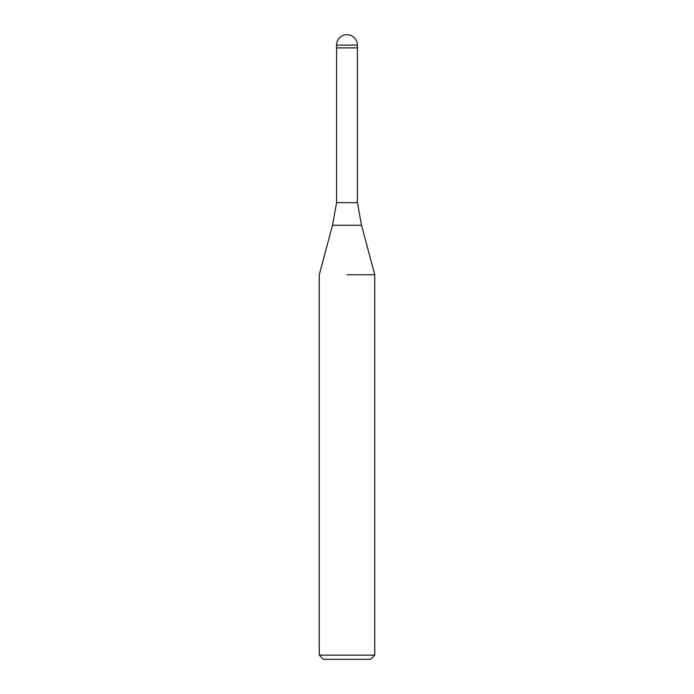 <?xml version="1.0" encoding="UTF-8"?>
<svg xmlns="http://www.w3.org/2000/svg" width="694" height="694" viewBox="0 0 694 694"><rect width="100%" height="100%" fill="white"/><g stroke="black" fill="none" stroke-linecap="round" stroke-linejoin="round"><path stroke-width="1.04" d="M361.496 225.272L332.504 225.272L336.59 202.648L357.41 202.648L361.496 225.272L374.76 274.755L374.76 655.136L319.24 655.136L323.404 659.3L370.596 659.3L374.76 655.136M347 47.886L357.41 47.886L357.41 202.648M347 274.755L374.76 274.755L347 274.755M336.59 45.11L336.59 47.886L357.41 47.886L357.41 45.11A10.41 10.41 0 0 0 347 34.7A10.41 10.41 0 0 0 336.59 45.11L357.41 45.11M332.504 225.272L319.24 274.755L319.24 655.136M336.59 47.886L336.59 202.648"/></g></svg>
